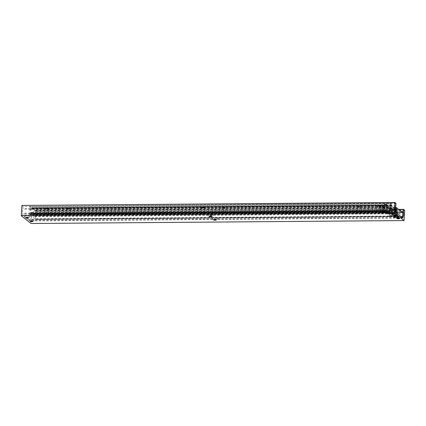 <?xml version="1.0" encoding="UTF-8"?>
<svg xmlns="http://www.w3.org/2000/svg" width="426" height="426" viewBox="0 0 426 426"><rect width="100%" height="100%" fill="white"/><g stroke="black" fill="none" stroke-linecap="round" stroke-linejoin="round"><path stroke-width="0.32" stroke-dasharray="2.13 1.6" d="M397.485 215.481A1.385 0.298 -176.6 0 0 396.121 215.189A1.385 0.298 -176.6 0 0 394.811 215.343A1.385 0.298 -176.6 0 0 394.774 215.407A1.385 0.298 -176.6 0 0 394.827 215.503A1.385 0.298 -176.6 0 0 396.345 215.801A1.385 0.298 -176.6 0 0 397.538 215.572A1.385 0.298 -176.6 0 0 397.506 215.503A1.385 0.298 -176.6 0 0 397.485 215.481M394.838 215.354A1.385 0.298 3.4 0 1 394.78 215.258A1.385 0.298 3.4 0 1 395.978 215.034A1.385 0.298 3.4 0 1 397.49 215.332A1.385 0.298 3.4 0 1 397.549 215.423A1.385 0.298 3.4 0 1 396.356 215.652A1.385 0.298 3.4 0 1 394.838 215.354M393.608 213.314A1.448 0.314 3.4 0 1 395.466 213.73A1.448 0.314 3.4 0 1 394.428 213.969A1.448 0.314 3.4 0 1 392.57 213.554A1.448 0.314 3.4 0 1 393.608 213.314A1.448 0.314 -176.6 0 0 392.57 213.554A1.448 0.314 -176.6 0 0 394.428 213.969A1.448 0.314 -176.6 0 0 395.466 213.73A1.448 0.314 -176.6 0 0 393.608 213.314M397.9 216.717A1.448 0.314 3.4 0 1 399.758 217.127A1.448 0.314 3.4 0 1 398.72 217.366A1.448 0.314 3.4 0 1 396.862 216.956A1.448 0.314 3.4 0 1 397.9 216.717A1.448 0.314 -176.6 0 0 396.862 216.956A1.448 0.314 -176.6 0 0 398.72 217.366A1.448 0.314 -176.6 0 0 399.758 217.127A1.448 0.314 -176.6 0 0 397.9 216.717M212.329 218.495A2.705 0.586 3.4 0 1 212.281 218.447A2.705 0.586 3.4 0 1 214.257 217.867A2.705 0.586 3.4 0 1 217.51 218.458A2.705 0.586 3.4 0 1 217.548 218.762A2.705 0.586 3.4 0 1 214.992 219.07A2.705 0.586 3.4 0 1 212.329 218.495M212.281 218.447L213.495 219.752A1.385 0.298 3.4 0 1 213.495 219.752A1.385 0.298 3.4 0 1 213.463 219.683A1.385 0.298 3.4 0 1 214.656 219.454A1.385 0.298 3.4 0 1 216.174 219.752A1.385 0.298 3.4 0 1 216.227 219.843A1.385 0.298 3.4 0 1 216.19 219.912A1.385 0.298 3.4 0 1 216.179 219.917M208.037 215.098A2.705 0.586 3.4 0 1 207.989 215.05A2.705 0.586 3.4 0 1 209.965 214.47A2.705 0.586 3.4 0 1 213.218 215.055A2.705 0.586 3.4 0 1 213.256 215.364A2.705 0.586 3.4 0 1 210.7 215.668A2.705 0.586 3.4 0 1 208.037 215.098M209.209 216.355A1.385 0.298 3.4 0 1 209.203 216.349A1.385 0.298 3.4 0 1 209.171 216.28A1.385 0.298 3.4 0 1 210.364 216.051A1.385 0.298 3.4 0 1 211.882 216.349A1.385 0.298 3.4 0 1 211.935 216.445A1.385 0.298 3.4 0 1 211.898 216.509A1.385 0.298 3.4 0 1 211.887 216.514M28.941 219.928A2.705 0.586 3.4 0 1 28.893 219.885A2.705 0.586 3.4 0 1 30.864 219.305A2.705 0.586 3.4 0 1 34.123 219.891A2.705 0.586 3.4 0 1 34.16 220.194A2.705 0.586 3.4 0 1 31.599 220.503A2.705 0.586 3.4 0 1 28.941 219.928M30.113 221.19A1.385 0.298 3.4 0 1 30.102 221.185A1.385 0.298 3.4 0 1 30.076 221.115A1.385 0.298 3.4 0 1 31.268 220.886A1.385 0.298 3.4 0 1 32.781 221.185A1.385 0.298 3.4 0 1 32.839 221.28A1.385 0.298 3.4 0 1 32.802 221.344A1.385 0.298 3.4 0 1 32.791 221.35M24.649 216.53A2.705 0.586 3.4 0 1 24.602 216.483A2.705 0.586 3.4 0 1 26.572 215.902A2.705 0.586 3.4 0 1 29.831 216.488A2.705 0.586 3.4 0 1 29.868 216.797A2.705 0.586 3.4 0 1 27.307 217.1A2.705 0.586 3.4 0 1 24.649 216.53M25.821 217.792A1.385 0.298 3.4 0 1 25.81 217.782A1.385 0.298 3.4 0 1 25.778 217.713A1.385 0.298 3.4 0 1 26.976 217.489A1.385 0.298 3.4 0 1 28.489 217.787A1.385 0.298 3.4 0 1 28.547 217.878A1.385 0.298 3.4 0 1 28.51 217.942A1.385 0.298 3.4 0 1 28.499 217.947M398.693 209.384L30.613 212.26L31.705 213.346L31.039 223.506M404.652 210.172L31.657 213.085M398.896 209.544L30.613 212.26M396.052 203.58L23.057 206.493L22.796 209.177A2.513 0.724 89.6 0 0 22.578 213.17L22.871 215.535L29.687 220.934L30.219 219.225A2.513 0.724 89.6 0 0 30.475 215.258L30.539 212.425M396.004 203.319L23.057 206.493M21.966 205.412L23.009 206.237M404.104 220.428L31.109 223.346M404.7 210.428L31.705 213.346M394.668 209.959A1.448 0.314 -176.6 0 0 395.663 209.789A1.448 0.314 -176.6 0 0 395.706 209.72A1.448 0.314 -176.6 0 0 393.848 209.31A1.448 0.314 -176.6 0 0 392.809 209.549A1.448 0.314 -176.6 0 0 392.841 209.619A1.448 0.314 -176.6 0 0 394.668 209.959M398.96 213.362A1.448 0.314 -176.6 0 0 399.955 213.186A1.448 0.314 -176.6 0 0 399.998 213.122A1.448 0.314 -176.6 0 0 398.14 212.707A1.448 0.314 -176.6 0 0 397.101 212.947A1.448 0.314 -176.6 0 0 397.133 213.021A1.448 0.314 -176.6 0 0 398.96 213.362M395.44 210.119L397.554 210.172L395.44 210.119M395.131 215.348L397.245 215.407L395.131 215.348M393.565 207.803A2.705 0.586 3.4 0 1 396.191 208.09A2.705 0.586 3.4 0 1 396.957 208.697A2.705 0.586 3.4 0 1 395.094 209.017A2.705 0.586 3.4 0 1 391.686 208.383A2.705 0.586 3.4 0 1 393.565 207.803M397.857 211.205A2.705 0.586 3.4 0 1 400.483 211.493A2.705 0.586 3.4 0 1 401.249 212.1A2.705 0.586 3.4 0 1 399.391 212.42A2.705 0.586 3.4 0 1 395.983 211.786A2.705 0.586 3.4 0 1 397.857 211.205M402.522 217.894L396.308 217.942L389.806 212.792L396.026 212.744M402.836 212.659L396.617 212.712L396.308 217.942M395.429 207.521L390.12 207.558L389.806 212.792M396.617 212.712L390.12 207.558M384.343 206.892L383.778 210.364L385.562 206.882L29.777 209.661L29.868 206.701L31.215 207.76L31.194 208.245A2.513 0.724 89.6 0 0 30.72 210.162A2.513 0.724 89.6 0 0 30.986 212.569L31.29 214.539L34.064 216.712L34.506 215.354A2.513 0.724 89.6 0 0 35.023 213.575A2.513 0.724 89.6 0 0 34.81 211.11L34.841 210.636L36.178 211.695L35.938 214.544A2.513 0.724 89.6 0 0 35.736 218.756L35.715 219.502L29.415 214.507L29.479 213.793A2.513 0.724 89.6 0 0 29.777 209.661M384.199 204.246A1.299 0.282 3.4 0 1 384.145 204.16A1.299 0.282 3.4 0 1 385.264 203.947A1.299 0.282 3.4 0 1 386.686 204.224A1.299 0.282 3.4 0 1 386.739 204.315A1.299 0.282 3.4 0 1 385.621 204.528A1.299 0.282 3.4 0 1 384.199 204.246M383.735 212.052A1.299 0.282 3.4 0 1 383.682 211.962A1.299 0.282 3.4 0 1 384.8 211.754A1.299 0.282 3.4 0 1 386.222 212.031A1.299 0.282 3.4 0 1 386.275 212.116A1.299 0.282 3.4 0 1 385.157 212.329A1.299 0.282 3.4 0 1 383.735 212.052M389.721 208.618A1.299 0.282 3.4 0 1 389.668 208.532A1.299 0.282 3.4 0 1 390.786 208.319A1.299 0.282 3.4 0 1 392.208 208.602A1.299 0.282 3.4 0 1 392.261 208.687A1.299 0.282 3.4 0 1 391.137 208.9A1.299 0.282 3.4 0 1 389.721 208.618M389.257 216.424A1.299 0.282 3.4 0 1 389.204 216.339A1.299 0.282 3.4 0 1 390.322 216.126A1.299 0.282 3.4 0 1 391.744 216.403A1.299 0.282 3.4 0 1 391.798 216.493A1.299 0.282 3.4 0 1 390.674 216.701A1.299 0.282 3.4 0 1 389.257 216.424M392.628 214.187A2.726 0.591 -176.6 0 0 389.95 213.612A2.726 0.591 -176.6 0 0 387.372 213.921A2.726 0.591 -176.6 0 0 387.41 214.23A2.726 0.591 -176.6 0 0 390.69 214.821A2.726 0.591 -176.6 0 0 392.681 214.235A2.726 0.591 -176.6 0 0 392.628 214.187M391.425 212.893A1.385 0.298 -176.6 0 0 390.062 212.601A1.385 0.298 -176.6 0 0 388.752 212.755A1.385 0.298 -176.6 0 0 388.714 212.819A1.385 0.298 -176.6 0 0 388.768 212.909A1.385 0.298 -176.6 0 0 390.285 213.213A1.385 0.298 -176.6 0 0 391.478 212.984A1.385 0.298 -176.6 0 0 391.446 212.915A1.385 0.298 -176.6 0 0 391.425 212.893M388.773 212.83A1.385 0.298 3.4 0 1 388.72 212.734A1.385 0.298 3.4 0 1 389.912 212.51A1.385 0.298 3.4 0 1 391.425 212.808A1.385 0.298 3.4 0 1 391.483 212.899A1.385 0.298 3.4 0 1 390.291 213.128A1.385 0.298 3.4 0 1 388.773 212.83M391.755 205.423A2.513 0.724 89.6 0 0 391.281 207.345A2.513 0.724 89.6 0 0 391.547 209.752L391.851 211.717L394.567 213.868L395.067 212.537A2.513 0.724 89.6 0 0 395.584 210.753A2.513 0.724 89.6 0 0 395.371 208.287L395.397 207.813L396.744 208.878L396.5 211.722A2.513 0.724 89.6 0 0 396.302 215.934L396.286 216.685L389.976 211.69L390.04 210.976A2.513 0.724 89.6 0 0 390.338 206.844L390.429 203.878L391.776 204.943L391.755 205.423L31.194 208.245M390.429 203.878L29.868 206.701L390.44 203.884M35.725 219.502L396.286 216.685L35.715 219.502M391.723 211.759L392.042 212.35L391.888 214.896L390.498 211.77L396.5 211.722M34.836 210.636L395.397 207.813L34.841 210.636M391.451 207.537L389.332 207.478L391.451 207.537M391.137 212.808L389.023 212.755L391.137 212.808M395.403 209.006L395.493 209.272A2.295 0.666 -90.4 0 1 395.53 210.609A2.295 0.666 -90.4 0 1 395.019 212.35A1.081 0.314 89.6 0 0 394.774 213.293L394.551 213.852L391.872 211.733L391.728 210.881A1.081 0.314 89.6 0 0 391.739 210.758A1.081 0.314 89.6 0 0 391.611 209.651A2.295 0.666 -90.4 0 1 391.531 206.136L385.429 206.077L389.183 209.054L395.403 209.006L391.643 206.03M395.493 209.272L389.273 209.326A2.295 0.666 -90.4 0 1 389.311 210.657A2.295 0.666 -90.4 0 1 388.805 212.398A1.081 0.314 89.6 0 0 388.56 213.341L388.331 213.905L385.652 211.781L385.514 210.929A1.081 0.314 89.6 0 0 385.519 210.806A1.081 0.314 89.6 0 0 385.397 209.698A2.295 0.666 -90.4 0 1 385.317 206.184L385.429 206.077M389.273 209.326L389.183 209.054M392.181 209.022A1.299 0.282 3.4 0 1 392.234 209.107A1.299 0.282 3.4 0 1 391.116 209.32A1.299 0.282 3.4 0 1 389.694 209.038A1.299 0.282 3.4 0 1 389.641 208.953A1.299 0.282 3.4 0 1 390.759 208.74A1.299 0.282 3.4 0 1 392.181 209.022M391.782 215.769A1.299 0.282 3.4 0 1 391.835 215.86A1.299 0.282 3.4 0 1 390.711 216.073A1.299 0.282 3.4 0 1 389.295 215.79A1.299 0.282 3.4 0 1 389.242 215.705A1.299 0.282 3.4 0 1 390.36 215.492A1.299 0.282 3.4 0 1 391.782 215.769M386.664 204.65A1.299 0.282 3.4 0 1 386.717 204.736A1.299 0.282 3.4 0 1 385.594 204.949A1.299 0.282 3.4 0 1 384.177 204.666A1.299 0.282 3.4 0 1 384.124 204.581A1.299 0.282 3.4 0 1 385.242 204.368A1.299 0.282 3.4 0 1 386.664 204.65M386.26 211.397A1.299 0.282 3.4 0 1 386.313 211.488A1.299 0.282 3.4 0 1 385.195 211.695A1.299 0.282 3.4 0 1 383.773 211.418A1.299 0.282 3.4 0 1 383.719 211.333A1.299 0.282 3.4 0 1 384.838 211.12A1.299 0.282 3.4 0 1 386.26 211.397M384.311 209.326L384.263 211.088L381.781 210.023L381.824 209.342C381.808 208.367 382.33 207.856 383.384 207.813L384.422 208.41L384.311 209.326M381.989 206.562A1.299 0.282 3.4 0 1 381.936 206.472A1.299 0.282 3.4 0 1 383.054 206.264A1.299 0.282 3.4 0 1 384.476 206.541A1.299 0.282 3.4 0 1 384.529 206.626A1.299 0.282 3.4 0 1 383.405 206.839A1.299 0.282 3.4 0 1 381.989 206.562M381.643 212.34A1.299 0.282 3.4 0 1 381.589 212.255A1.299 0.282 3.4 0 1 382.708 212.041A1.299 0.282 3.4 0 1 384.13 212.324A1.299 0.282 3.4 0 1 384.183 212.409A1.299 0.282 3.4 0 1 383.065 212.622A1.299 0.282 3.4 0 1 381.643 212.34M380.189 208.761L380.077 209.672L382.676 208.74L382.713 208.058C382.852 206.924 382.404 206.227 381.366 205.971L380.232 206.993L380.189 208.761M380.051 211.078A1.299 0.282 3.4 0 1 379.997 210.992A1.299 0.282 3.4 0 1 381.116 210.779A1.299 0.282 3.4 0 1 382.537 211.056A1.299 0.282 3.4 0 1 382.591 211.147A1.299 0.282 3.4 0 1 381.472 211.36A1.299 0.282 3.4 0 1 380.051 211.078M380.391 205.3A1.299 0.282 3.4 0 1 380.338 205.21A1.299 0.282 3.4 0 1 381.456 204.997A1.299 0.282 3.4 0 1 382.878 205.279A1.299 0.282 3.4 0 1 382.931 205.364A1.299 0.282 3.4 0 1 381.813 205.577A1.299 0.282 3.4 0 1 380.391 205.3M356.727 206.12A1.741 0.378 3.4 0 1 356.695 206.088A1.741 0.378 3.4 0 1 357.968 205.715A1.741 0.378 3.4 0 1 360.066 206.093A1.741 0.378 3.4 0 1 360.087 206.29A1.741 0.378 3.4 0 1 358.442 206.488A1.741 0.378 3.4 0 1 356.727 206.12M356.972 206.381A1.47 0.319 3.4 0 1 356.945 206.354A1.47 0.319 3.4 0 1 356.908 206.285A1.47 0.319 3.4 0 1 358.181 206.04A1.47 0.319 3.4 0 1 359.789 206.36A1.47 0.319 3.4 0 1 359.848 206.461A1.47 0.319 3.4 0 1 359.81 206.525A1.47 0.319 3.4 0 1 358.415 206.695A1.47 0.319 3.4 0 1 356.972 206.381M224.763 213.112L224.784 212.675L356.658 211.647L357.11 212.079L224.763 213.112A1.47 0.319 3.4 0 1 222.415 213.133L204.043 213.277A1.47 0.319 3.4 0 1 201.695 213.293L69.347 214.331A1.47 0.319 3.4 0 1 67.004 214.347L48.628 214.491A1.47 0.319 3.4 0 1 46.28 214.507L32.882 214.48A0.974 0.282 89.6 0 0 32.733 214.177A0.974 0.282 89.6 0 0 32.669 214.15A0.974 0.282 89.6 0 0 32.562 214.225L31.529 213.49L31.551 213.032A2.513 0.724 89.6 0 0 32.083 211.205A2.513 0.724 89.6 0 0 31.843 208.703L31.865 207.707L34.25 209.592L34.165 210.545A2.513 0.724 89.6 0 0 33.665 212.457A2.513 0.724 89.6 0 0 33.936 214.917L33.915 215.375L32.951 214.613M32.488 214.246L45.816 214.145A1.47 0.319 3.4 0 1 48.165 214.124L66.541 213.98A1.47 0.319 3.4 0 1 68.89 213.964L201.232 212.931A1.47 0.319 3.4 0 1 203.58 212.909L221.957 212.766A1.47 0.319 3.4 0 1 224.305 212.75L356.647 211.711A1.47 0.319 3.4 0 1 358.996 211.695L377.383 211.482L377.83 211.919L359.459 212.063A1.47 0.319 3.4 0 1 357.11 212.079M359.475 211.621L359.198 211.674L359.517 211.924L359.475 211.621M377.452 205.96A1.741 0.378 3.4 0 1 377.415 205.928A1.741 0.378 3.4 0 1 378.687 205.556A1.741 0.378 3.4 0 1 380.785 205.934A1.741 0.378 3.4 0 1 380.807 206.131A1.741 0.378 3.4 0 1 379.161 206.328A1.741 0.378 3.4 0 1 377.452 205.96M377.692 206.221A1.47 0.319 3.4 0 1 377.665 206.195A1.47 0.319 3.4 0 1 377.633 206.12A1.47 0.319 3.4 0 1 378.9 205.88A1.47 0.319 3.4 0 1 380.509 206.2A1.47 0.319 3.4 0 1 380.572 206.296A1.47 0.319 3.4 0 1 380.53 206.365A1.47 0.319 3.4 0 1 379.14 206.53A1.47 0.319 3.4 0 1 377.692 206.221M387.293 211.844L387.229 211.711A0.974 0.282 89.6 0 0 387.08 211.408A0.974 0.282 89.6 0 0 387.016 211.381A0.974 0.282 89.6 0 0 386.909 211.456L385.876 210.716L385.897 210.263A2.513 0.724 89.6 0 0 386.425 208.431A2.513 0.724 89.6 0 0 386.185 205.934L386.217 204.938L388.597 206.823L388.512 207.771A2.513 0.724 89.6 0 0 388.006 209.688A2.513 0.724 89.6 0 0 388.283 212.148L388.262 212.606L387.293 211.844L380.178 211.898L380.2 211.461L379.715 211.536A1.47 0.319 3.4 0 0 377.372 211.552L359.198 211.674M387.229 211.711L379.715 211.536L386.835 211.477M201.312 207.334A1.741 0.378 3.4 0 1 201.28 207.308A1.741 0.378 3.4 0 1 202.552 206.929A1.741 0.378 3.4 0 1 204.65 207.308A1.741 0.378 3.4 0 1 204.672 207.505A1.741 0.378 3.4 0 1 203.026 207.702A1.741 0.378 3.4 0 1 201.312 207.334M201.557 207.595A1.47 0.319 3.4 0 1 201.53 207.574A1.47 0.319 3.4 0 1 201.498 207.499A1.47 0.319 3.4 0 1 202.765 207.26A1.47 0.319 3.4 0 1 204.374 207.574A1.47 0.319 3.4 0 1 204.437 207.675A1.47 0.319 3.4 0 1 204.395 207.744A1.47 0.319 3.4 0 1 203.005 207.909A1.47 0.319 3.4 0 1 201.557 207.595M203.782 212.888L221.967 212.696L222.415 213.133M69.347 214.331L69.369 213.889L201.242 212.862L201.695 213.293M222.037 207.174A1.741 0.378 3.4 0 1 222.005 207.142A1.741 0.378 3.4 0 1 223.272 206.77A1.741 0.378 3.4 0 1 225.37 207.148A1.741 0.378 3.4 0 1 225.397 207.345A1.741 0.378 3.4 0 1 223.746 207.542A1.741 0.378 3.4 0 1 222.037 207.174M222.276 207.435A1.47 0.319 3.4 0 1 222.25 207.409A1.47 0.319 3.4 0 1 222.218 207.334A1.47 0.319 3.4 0 1 223.485 207.095A1.47 0.319 3.4 0 1 225.098 207.414A1.47 0.319 3.4 0 1 225.157 207.51A1.47 0.319 3.4 0 1 225.114 207.579A1.47 0.319 3.4 0 1 223.725 207.744A1.47 0.319 3.4 0 1 222.276 207.435M224.507 212.723L356.913 211.946M45.896 208.548A1.741 0.378 3.4 0 1 45.864 208.522A1.741 0.378 3.4 0 1 47.137 208.144A1.741 0.378 3.4 0 1 49.235 208.527A1.741 0.378 3.4 0 1 49.256 208.724A1.741 0.378 3.4 0 1 47.611 208.921A1.741 0.378 3.4 0 1 45.896 208.548M46.141 208.815A1.47 0.319 3.4 0 1 46.114 208.788A1.47 0.319 3.4 0 1 46.083 208.713A1.47 0.319 3.4 0 1 47.35 208.474A1.47 0.319 3.4 0 1 48.958 208.788A1.47 0.319 3.4 0 1 49.022 208.889A1.47 0.319 3.4 0 1 48.979 208.958A1.47 0.319 3.4 0 1 47.59 209.123A1.47 0.319 3.4 0 1 46.141 208.815M48.372 214.102L66.552 213.911L67.004 214.347M32.562 214.225L45.827 214.076L46.28 214.507M66.621 208.389A1.741 0.378 3.4 0 1 66.589 208.357A1.741 0.378 3.4 0 1 67.856 207.984A1.741 0.378 3.4 0 1 69.955 208.362A1.741 0.378 3.4 0 1 69.981 208.559A1.741 0.378 3.4 0 1 68.33 208.756A1.741 0.378 3.4 0 1 66.621 208.389M66.866 208.649A1.47 0.319 3.4 0 1 66.834 208.623A1.47 0.319 3.4 0 1 66.802 208.554A1.47 0.319 3.4 0 1 68.069 208.309A1.47 0.319 3.4 0 1 69.683 208.628A1.47 0.319 3.4 0 1 69.742 208.724A1.47 0.319 3.4 0 1 69.699 208.793A1.47 0.319 3.4 0 1 68.309 208.964A1.47 0.319 3.4 0 1 66.866 208.649M69.092 213.943L201.498 213.16M66.807 214.214L48.692 214.358L48.649 214.054L48.628 214.491M222.223 213L204.102 213.138L204.059 212.84L204.043 213.277M380.178 211.898A1.47 0.319 3.4 0 1 377.83 211.919M359.459 212.063L377.638 211.786M388.262 212.606L33.91 215.375L388.251 212.601M386.206 204.933L31.865 207.707L386.217 204.938M384.449 206.961A1.299 0.282 3.4 0 1 384.502 207.052A1.299 0.282 3.4 0 1 383.384 207.265A1.299 0.282 3.4 0 1 381.962 206.983A1.299 0.282 3.4 0 1 381.909 206.898A1.299 0.282 3.4 0 1 383.027 206.685A1.299 0.282 3.4 0 1 384.449 206.961M384.145 212.026A1.299 0.282 3.4 0 1 384.199 212.111A1.299 0.282 3.4 0 1 383.08 212.324A1.299 0.282 3.4 0 1 381.659 212.047A1.299 0.282 3.4 0 1 381.605 211.956A1.299 0.282 3.4 0 1 382.729 211.743A1.299 0.282 3.4 0 1 384.145 212.026M382.857 205.699A1.299 0.282 3.4 0 1 382.91 205.785A1.299 0.282 3.4 0 1 381.787 205.998A1.299 0.282 3.4 0 1 380.37 205.721A1.299 0.282 3.4 0 1 380.317 205.63A1.299 0.282 3.4 0 1 381.435 205.423A1.299 0.282 3.4 0 1 382.857 205.699M382.553 210.763A1.299 0.282 3.4 0 1 382.607 210.849A1.299 0.282 3.4 0 1 381.488 211.062A1.299 0.282 3.4 0 1 380.067 210.779A1.299 0.282 3.4 0 1 380.013 210.694A1.299 0.282 3.4 0 1 381.132 210.481A1.299 0.282 3.4 0 1 382.553 210.763M401.5 211.605L30.416 214.502M402.442 212.35L30.475 215.258M402.618 216.312L30.219 219.225M402.597 216.696L30.097 219.608M402.538 217.595L29.958 220.508M402.682 218.016L29.687 220.934M395.866 212.617L22.871 215.535M395.663 211.818L22.669 214.736M395.642 210.79L22.647 213.708M395.573 210.252L22.578 213.17M395.791 206.259L22.796 209.177M395.93 205.662L22.935 208.575M391.547 209.752L30.986 212.569M391.792 205.268L31.231 208.085M391.803 205.098L31.242 207.915M391.776 204.943L31.215 207.76M390.392 203.979L29.831 206.802M390.269 206.056L29.708 208.873M390.338 206.844L385.562 206.882M390.04 210.976L29.479 213.793M389.96 211.269L29.399 214.086M389.944 211.53L29.383 214.353M389.976 211.69L29.415 214.507M396.324 216.584L35.763 219.406M396.34 216.323L35.779 219.14M396.302 215.934L35.736 218.756M390.498 211.77L35.938 214.544M396.649 211.11L36.088 213.927M396.771 209.033L36.21 211.85M396.744 208.878L36.178 211.695M395.36 207.915L34.799 210.737M395.349 208.085L34.788 210.902M395.371 208.287L34.81 211.11M395.067 212.537L34.506 215.354M394.907 212.973L34.346 215.79M394.838 213.431L34.277 216.248M394.567 213.868L34.005 216.685M391.851 211.717L31.29 214.539M391.654 210.907L31.093 213.724M391.643 210.385L31.082 213.208M385.397 209.698L391.611 209.651M394.551 213.852L388.331 213.905M395.019 212.35L388.805 212.398M385.317 206.184L391.531 206.136M391.728 210.881L385.514 210.929M385.652 211.781L391.872 211.733M388.56 213.341L394.774 213.293M46.088 214.374L32.882 214.48M385.876 210.716L31.529 213.49M386.909 211.456L379.923 211.509M385.844 210.561L31.497 213.33M388.299 212.505L33.952 215.274M388.304 212.366L33.958 215.135M388.283 212.148L33.936 214.917M383.384 207.813L34.165 210.545M388.512 207.771L383.693 207.808M388.597 207.451L34.25 210.226M388.624 206.977L34.282 209.746M388.597 206.823L34.25 209.592M386.174 205.034L31.828 207.808M386.142 205.508L31.801 208.282M386.185 205.934L381.366 205.971M381.062 205.971L31.843 208.703M385.897 210.263L31.551 213.032M385.855 210.423L31.508 213.192M394.811 215.343L393.454 216.488M395.381 215.162L395.706 209.72M399.673 218.565L399.998 213.122M209.203 216.349L207.989 215.05M30.102 221.185L28.893 219.885M25.81 217.782L24.602 216.483M402.74 218.043L29.745 220.956M28.51 217.942L29.868 216.797M32.802 221.344L34.16 220.194M211.898 216.509L213.256 215.364M216.19 219.912L217.548 218.762M396.776 218.389L397.101 212.947M392.484 214.992L392.809 209.549M397.506 215.503L398.72 216.802M397.245 215.407L397.554 210.172M395.663 209.789L396.957 208.697M399.955 213.186L401.249 212.1M395.083 215.279L395.397 210.045M392.841 209.619L391.686 208.383M397.133 213.021L395.983 211.786M383.682 211.962L383.778 210.364M383.927 207.824L384.145 204.16M389.204 216.339L389.668 208.532M388.752 212.755L387.372 213.921M394.625 213.889L34.064 216.712M391.446 212.915L392.681 214.235M391.798 216.493L391.888 214.896M392.042 212.35L392.261 208.687M386.275 212.116L386.739 204.315M391.18 212.883L391.494 207.606M388.374 213.921L394.593 213.873M385.397 206.067L391.616 206.019M389.023 212.755L389.332 207.478M392.234 209.107L391.835 215.86M389.641 208.953L389.242 215.705M386.717 204.736L386.313 211.488M384.124 204.581L383.719 211.333M381.589 212.255L381.936 206.472M384.183 212.409L384.263 211.088M379.997 210.992L380.077 209.672M380.232 206.993L380.338 205.21M356.945 206.354L356.695 206.088M356.594 211.647L356.908 206.285M377.665 206.195L377.415 205.928M377.314 211.482L377.633 206.12M201.53 207.574L201.28 207.308M201.178 212.862L201.498 207.499M222.25 207.409L222.005 207.142M221.898 212.702L222.218 207.334M46.114 208.788L45.864 208.522M45.763 214.076L46.083 208.713M66.834 208.623L66.589 208.357M66.483 213.916L66.802 208.554M356.621 211.727L224.39 212.76M377.335 211.456L359.395 211.6M387.016 211.381L380.12 211.434M377.34 211.562L359.081 211.706M201.205 212.941L68.975 213.974M221.919 212.675L203.979 212.814M221.925 212.776L203.665 212.92M356.61 211.621L224.704 212.654M45.79 214.156L32.514 214.257M66.504 213.889L48.569 214.028M201.194 212.835L69.289 213.868M66.509 213.99L48.25 214.134M386.861 211.488L379.8 211.546M45.779 214.049L32.669 214.15M69.422 214.092L69.742 208.724M69.699 208.793L69.981 208.559M48.702 214.251L49.022 208.889M48.979 208.958L49.256 208.724M224.837 212.872L225.157 207.51M225.114 207.579L225.397 207.345M204.118 213.037L204.437 207.675M204.395 207.744L204.672 207.505M380.253 211.658L380.572 206.296M380.53 206.365L380.807 206.131M359.533 211.823L359.848 206.461M359.81 206.525L360.087 206.29M382.591 211.147L382.931 205.364M384.422 208.41L384.529 206.626M384.502 207.052L384.199 212.111M381.909 206.898L381.605 211.956M382.91 205.785L382.607 210.849M380.317 205.63L380.013 210.694"/><path stroke-width="0.64" d="M398.672 216.754A2.705 0.586 -176.6 0 0 396.01 216.184A2.705 0.586 -176.6 0 0 393.454 216.488A2.705 0.586 -176.6 0 0 393.491 216.797A2.705 0.586 -176.6 0 0 396.744 217.382A2.705 0.586 -176.6 0 0 398.72 216.802A2.705 0.586 -176.6 0 0 398.672 216.754M393.523 214.752A1.448 0.314 3.4 0 1 395.381 215.162A1.448 0.314 3.4 0 1 394.343 215.402A1.448 0.314 3.4 0 1 392.484 214.992A1.448 0.314 3.4 0 1 393.523 214.752M397.815 218.149A1.448 0.314 3.4 0 1 399.673 218.565A1.448 0.314 3.4 0 1 398.635 218.804A1.448 0.314 3.4 0 1 396.776 218.389A1.448 0.314 3.4 0 1 397.815 218.149M213.517 219.773A1.385 0.298 3.4 0 1 213.501 219.757A1.385 0.298 3.4 0 0 214.864 220.066A1.385 0.298 3.4 0 0 216.179 219.917M213.511 219.922A1.385 0.298 3.4 0 1 213.453 219.827A1.385 0.298 3.4 0 1 214.645 219.603A1.385 0.298 3.4 0 1 216.163 219.901A1.385 0.298 3.4 0 1 216.222 219.992A1.385 0.298 3.4 0 1 215.023 220.221A1.385 0.298 3.4 0 1 213.511 219.922M211.887 216.514A1.385 0.298 3.4 0 1 210.572 216.664A1.385 0.298 3.4 0 1 209.225 216.371A1.385 0.298 3.4 0 1 209.209 216.355M209.219 216.52A1.385 0.298 3.4 0 1 209.161 216.429A1.385 0.298 3.4 0 1 210.353 216.2A1.385 0.298 3.4 0 1 211.871 216.499A1.385 0.298 3.4 0 1 211.93 216.594A1.385 0.298 3.4 0 1 210.732 216.818A1.385 0.298 3.4 0 1 209.219 216.52M32.791 221.35A1.385 0.298 3.4 0 1 31.476 221.499A1.385 0.298 3.4 0 1 30.129 221.206A1.385 0.298 3.4 0 1 30.113 221.19M30.124 221.355A1.385 0.298 3.4 0 1 30.065 221.264A1.385 0.298 3.4 0 1 31.258 221.035A1.385 0.298 3.4 0 1 32.775 221.334A1.385 0.298 3.4 0 1 32.829 221.424A1.385 0.298 3.4 0 1 31.636 221.653A1.385 0.298 3.4 0 1 30.124 221.355M28.499 217.947A1.385 0.298 3.4 0 1 27.184 218.096A1.385 0.298 3.4 0 1 25.837 217.808A1.385 0.298 3.4 0 1 25.821 217.792M25.826 217.952A1.385 0.298 3.4 0 1 25.773 217.862A1.385 0.298 3.4 0 1 26.966 217.633A1.385 0.298 3.4 0 1 28.483 217.931A1.385 0.298 3.4 0 1 28.537 218.027A1.385 0.298 3.4 0 1 27.344 218.25A1.385 0.298 3.4 0 1 25.826 217.952M403.608 209.342L404.7 210.428L404.034 220.588L394.343 212.915L394.891 202.654L396.004 203.319L395.791 206.259A2.513 0.724 89.6 0 0 395.573 210.252L395.866 212.617L402.682 218.016L403.214 216.307A2.513 0.724 89.6 0 0 403.47 212.345L403.608 209.342L398.693 209.384M403.534 209.507L398.896 209.544M394.961 202.494L21.966 205.412L394.891 202.654M394.295 212.654L21.3 215.572L21.896 205.572M394.343 212.915L21.3 215.572M404.034 220.588L31.039 223.506L21.348 215.828M396.334 207.51L396.026 212.744L402.522 217.894L402.836 212.659L396.334 207.51L395.429 207.521M403.411 211.589L401.5 211.605M403.47 212.345L402.442 212.35M403.214 216.307L402.618 216.312M403.092 216.69L402.597 216.696M402.953 217.595L402.538 217.595"/></g></svg>
